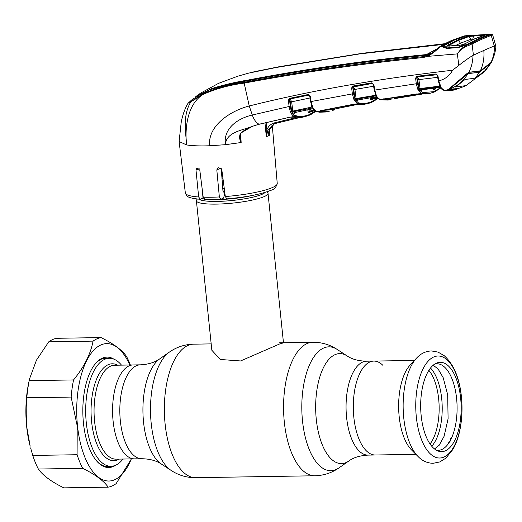 <?xml version="1.0" encoding="UTF-8"?>
<svg xmlns="http://www.w3.org/2000/svg" width="522" height="522" viewBox="0 0 522 522"><rect width="100%" height="100%" fill="white"/><g stroke="black" fill="none" stroke-linecap="round" stroke-linejoin="round"><path stroke-width="0.78" d="M382.985 365.446A46.96 21.271 89.1 0 0 373.824 361.087A46.96 21.271 89.1 0 0 353.831 417.248A46.96 21.271 89.1 0 0 375.331 454.995A46.96 21.271 -90.9 0 1 353.831 417.248A46.96 21.271 -90.9 0 1 373.824 361.087L366.574 361.204A46.96 21.271 89.1 0 0 346.588 417.365A46.96 21.271 89.1 0 0 368.082 455.112L415.91 454.342M141.847 458.74L116.086 459.151A46.96 21.271 89.1 0 1 94.586 421.404A46.96 21.271 89.1 0 1 114.579 365.243L133.097 364.95A46.96 21.271 -90.9 0 0 113.104 421.11A46.96 21.271 -90.9 0 0 134.598 458.858A46.96 21.271 -90.9 0 1 113.104 421.11A46.96 21.271 -90.9 0 1 133.097 364.95L140.34 364.832A46.96 21.271 89.1 0 0 120.354 420.993A46.96 21.271 89.1 0 0 141.847 458.74C149.768 458.871 156.28 460.639 161.376 464.045L171.275 470.524C178.635 475.333 186.765 477.721 195.678 477.682L314.89 475.77C323.797 475.522 331.848 472.88 339.046 467.836A61.942 28.057 89.1 0 1 302.506 420.902A61.942 28.057 89.1 0 1 337.147 349.42C329.793 344.605 321.656 342.223 312.75 342.262A66.764 30.243 89.1 0 0 284.327 422.109A66.764 30.243 89.1 0 0 314.89 475.77M266.755 191.881L267.394 192.383A36.005 6.068 174.1 0 1 268.027 193.355A36.005 6.068 174.1 0 1 264.308 196.546A36.005 6.068 174.1 0 1 224.349 203.795A36.005 6.068 174.1 0 1 196.396 200.761A36.005 6.068 174.1 0 1 196.814 199.672L197.336 199.052M196.396 200.761L211.841 350.255L220.336 359.482L240.583 360.956L279.544 343.998L283.479 342.85M224.453 189.975A36.005 6.068 174.1 0 1 222.881 190.08M221.98 178.315A36.005 6.068 174.1 0 1 222.914 178.185M418.461 456.907A54.347 24.619 -90.9 0 1 418.057 456.509L411.525 449.931A46.96 21.271 -90.9 0 1 399.173 416.523A46.96 21.271 -90.9 0 1 410.168 364.989L416.478 358.203A54.347 24.619 -90.9 0 1 416.876 357.792M421.176 415.74A44.683 20.241 -90.9 0 1 436.464 363.136A44.683 20.241 -90.9 0 1 460.652 398.221A44.683 20.241 -90.9 0 1 437.873 450.943A44.683 20.241 -90.9 0 1 421.176 415.74M434.826 364.004A43.287 19.608 -90.9 0 1 456.606 398.547A43.287 19.608 -90.9 0 1 436.209 450.121M122.996 459.04A54.014 24.462 -90.9 0 1 111.023 466.283A54.014 24.462 -90.9 0 1 86.3 422.872A54.014 24.462 -90.9 0 1 109.294 358.275A54.014 24.462 -90.9 0 1 121.489 365.132M448.32 443.772L448.228 443.472A44.905 20.338 -90.9 0 0 449.188 441.808L450.127 441.253M451.582 437.991L451.093 437.782A44.905 20.338 -90.9 0 1 450.238 439.72L450.29 440.607M131.4 458.903L116.145 483.613A75.018 33.982 -90.9 0 1 108.158 487.156C103.8 480.847 95.311 474.57 82.685 468.319A75.018 33.982 -90.9 0 1 77.099 454.727L77.21 425.854L71.142 397.072L26.805 397.784L26.7 426.663L30.165 446.199A68.715 31.124 -90.9 0 1 26.674 426.604A68.715 31.124 -90.9 0 1 29.115 380.943L29.669 378.515L29.212 380.649L73.55 379.938C84.107 367.012 90.606 354.073 93.066 341.127A75.018 33.982 -90.9 0 1 101.059 337.584C113.587 343.763 122.076 350.04 126.526 356.422A75.018 33.982 -90.9 0 1 130.35 364.989M26.805 397.784A75.018 33.982 -90.9 0 1 29.212 380.649M93.066 341.127L48.729 341.838L36.475 360.141L29.669 378.515M48.729 341.838A75.018 33.982 -90.9 0 1 56.722 338.295L101.059 337.584M131.322 458.91A68.715 31.124 -90.9 0 1 100.27 478.465A68.715 31.124 -90.9 0 1 77.497 425.789A68.715 31.124 -90.9 0 1 92.74 351.326A68.715 31.124 -90.9 0 1 129.815 365.002M71.142 397.072A75.018 33.982 -90.9 0 1 73.55 379.938M115.675 465.219A55.208 25.01 -90.9 0 1 95.904 460.071A55.208 25.01 -90.9 0 1 83.461 423.146A55.208 25.01 -90.9 0 1 94.384 364.976A55.208 25.01 -90.9 0 1 113.979 359.195M95.604 459.68A54.314 24.599 89.1 0 0 107.917 466.635A54.314 24.599 89.1 0 0 110.494 466.296M82.685 468.319L38.347 469.03C42.706 475.34 51.195 481.617 63.821 487.868L108.158 487.156M38.347 469.03A75.018 33.982 -90.9 0 1 32.762 455.438L77.099 454.727M30.615 447.922L32.762 455.438M108.765 358.288A54.314 24.599 89.1 0 0 106.175 358.027A54.314 24.599 89.1 0 0 94.09 365.374M416.902 77.569L416.843 77.086M419.133 93.823A0.9 0.803 -79.5 0 0 419.257 93.862L419.257 93.862A0.9 0.803 -79.5 0 0 419.492 93.869L426.246 94.012L418.977 93.829A0.9 0.62 -86.7 0 0 419.094 93.823L419.492 93.869M432.868 92.583L428.614 93.666L421.646 93.471L418.481 90.73A0.9 0.639 -30.2 0 0 419.453 90.025L422.389 92.583L433.501 91.702A0.9 0.796 69.7 0 1 432.868 92.583M376.806 97.112A0.9 0.659 -35.3 0 0 377.504 97.536L380.473 99.767L388.668 99.97L391.043 99.565L383.05 99.297A0.9 0.887 16.9 0 0 383.663 98.984M380.147 99.748A0.9 0.796 -77.7 0 0 380.199 99.761L380.088 99.735A0.9 0.796 -77.5 0 0 380.362 99.741L384.022 98.912A0.9 0.391 80.7 0 0 384.12 98.919L384.12 98.919A0.9 0.391 80.7 0 0 384.218 98.88M421.567 94.169L394.671 98.625A0.9 0.796 -109.3 0 1 394.554 98.658L394.671 98.625A0.9 0.796 -109.3 0 0 395.174 97.784L396.355 97.405A0.9 0.424 80.5 0 0 396.896 98.103A0.9 0.424 80.5 0 0 396.935 98.09L421.548 94.162M384.022 98.912L421.646 93.471A0.9 0.803 -78.8 0 0 422.389 92.583M435.883 88.76L433.717 89.849L432.784 88.446L433.984 88.257L434.193 89.014A0.9 0.79 68.8 0 1 434.278 88.988M419.558 90.078L418.905 88.805L420.06 88.551L420.327 89.197L422.22 89.745L440.438 87.409L422.22 89.745A0.9 0.796 103.7 0 0 421.469 90.632L419.558 90.078A0.9 0.796 108.7 0 1 420.327 89.197L439.837 86.743L439.315 84.903M433.501 91.702L439.85 88.205M433.717 89.849A0.9 0.79 68.8 0 1 434.193 89.014M433.978 88.218L436.379 87.918M418.905 88.805L417.737 79.859L418.892 79.605L420.06 88.551L439.818 86.11M417.737 79.859L416.784 77.961A0.9 0.79 111.4 0 1 417.567 77.08L418.892 79.605L438.069 77.289M416.784 77.961L417.483 83.572L418.944 89.04A0.9 0.574 -24.5 0 1 417.933 89.68L416.321 83.827L415.584 78.196L416.745 77.941L417.163 76.923L436.66 74.77L417.163 76.923A0.9 0.391 82.7 0 1 416.791 76.297L435.896 74A0.9 0.398 83.6 0 0 436.275 74.633L437.475 75.54A0.9 0.79 -70.3 0 0 436.979 74.809L436.979 74.809A0.9 0.79 -70.3 0 0 436.66 74.77L437.827 75.873M418.481 90.73L417.933 89.68M415.584 78.196L416.791 76.297M490.582 62.836A0.6 0.568 -113.3 0 0 490.928 62.562C493.323 57.44 494.556 51.848 494.621 45.766L495.9 46.282C495.541 51.632 493.949 57.133 491.137 62.79L489.368 65.224M490.341 63.018L491.137 62.79L489.251 65.407M468.404 72.584A0.6 0.47 -114.3 0 0 468.887 72.349C471.483 67.136 472.86 61.472 473.01 55.358C468.893 57.831 464.169 61.178 458.838 65.4L452.594 70.235C449.514 75.86 444.907 79.396 438.774 80.845L441.312 87.99L444.568 90.502A0.9 0.796 99.1 0 1 444.281 90.495M458.818 88.401L458.264 88.662A0.9 0.79 -113.9 0 1 458.12 88.707L454.427 89.921L456.235 89.366L449.044 89.445L444.568 90.502L452.026 90.417C451.341 90.815 448.783 90.841 444.333 90.502M452.019 90.417L454.427 89.921A0.9 0.803 -103 0 0 454.61 89.849M451.935 85.954L449.044 89.445A0.6 0.587 -43.3 0 0 449.507 88.825L450.114 89.066M449.618 89.64L450.023 89.04M449.468 88.486L449.507 88.825M451.784 86.58L467.471 73.132L469.337 72.225L480.357 70.829L490.615 62.777M455.217 89.673A0.9 0.431 73.9 0 0 455.236 89.667L456.235 89.366A0.6 0.535 -100.4 0 0 456.6 88.87M441.632 88.407A0.9 0.666 143.6 0 1 440.927 87.964M441.56 88.414L441.194 88.003M444.476 90.489A0.9 0.796 100.8 0 1 444.229 90.482C442.297 89.686 441.227 88.923 441.025 88.192M440.666 86.874A0.9 0.6 157.8 0 1 439.994 86.358M441.312 87.99A0.9 0.613 141.5 0 1 440.744 87.826L440.02 86.567M490.51 62.927C484.39 67.984 483.672 68.734 480.116 71.064L480.357 70.829C483.268 64.571 484.423 57.779 483.816 50.445L473.01 55.358M480.109 71.064C477.082 71.938 478.759 71.377 474.563 71.977L469.337 72.225M483.816 50.445L494.621 45.766M495.893 46.217L492.624 34.785L481.597 39.313L468.913 45.388C464.443 46.784 460.639 49.616 457.494 53.883C460.3 49.27 463.875 46.177 468.227 44.605L466.616 44.709L458.349 47.6L446.786 48.442L442.46 46.895L442.375 46.478L439.974 46.667C437.012 49.962 432.999 53.192 427.936 56.356L457.494 53.883M494.249 45.819L491.28 35.613A0.9 0.79 72.2 0 0 490.393 34.83L491.652 34.211L492.611 34.87M490.112 34.224L491.652 34.211L490.112 34.224L478.641 38.648L466.616 44.709M473.382 55.078L472.129 44.109A0.9 0.783 60.3 0 0 471.203 43.346L480.69 38.537L490.393 34.83M457.363 54.092L458.838 65.4M442.702 46.484L443.067 45.779L453.814 40.214L466.498 35.77L464.162 35.933L451.987 40.344L439.459 46.96L431.394 53.733L427.962 55.521L423.159 56.683L425.019 55.469L432.131 53.231M443.38 47.189L442.46 46.895M447.38 48.468L446.786 48.442L447.38 48.468M458.916 47.626L458.349 47.6L458.916 47.626M465.069 45.531L465.37 45.205M468.913 45.388L468.227 44.605L471.203 43.346M467.458 44.514L468.058 44.07L467.458 44.514M488.742 35.065L489.388 34.602L488.742 35.065M451.987 40.344A0.9 0.79 -113.9 0 0 451.752 40.403L463.627 36.233M466.616 35.783L467.842 35.613M490.06 34.302L489.349 34.811L490.06 34.302M445.064 43.678L362.222 53.316L279.661 66.627L255.826 71.397L279.668 66.627L362.222 53.316L445.064 43.678M250.247 72.734L277.691 67.103L360.878 53.622L444.398 44.037M443.824 44.35L359.834 53.883L276.223 67.488L248.694 73.113L237.96 76.147L218.457 83.383L200.422 93.249L195.796 96.59L195.77 97.457M437.188 48.768L426.441 54.575C366.033 60.382 306.479 68.891 247.793 80.107C235.174 82.13 222.927 85.034 211.038 88.818L195.796 96.59M198.419 95.311L198.458 95.761M433.103 52.559L426.441 54.575M188.129 103.18L190.908 101.751L188.129 103.18L192.703 99.076L195.476 97.621C199.208 95.069 203.9 92.505 209.55 89.921C221.406 85.954 233.66 82.991 246.306 81.034C305.037 69.902 364.61 61.381 425.019 55.469M191.098 101.477L203.469 93.562C216.33 87.885 229.961 84.133 244.361 82.293C303.138 71.279 362.738 62.744 423.159 56.683A0.9 0.398 -95.6 0 0 422.944 57.577C362.536 63.599 302.943 72.121 244.165 83.122C229.85 84.936 216.271 88.649 203.436 94.267L190.908 101.751C182.198 115.786 185.995 133.593 186.635 144.94C192.331 145.834 200.004 146.114 209.661 145.768L225.452 144.685L241.014 142.539C239.376 139.165 239.193 136.079 240.472 133.267L252.315 126.337L259.173 124.216L290.043 117.15L302.649 117.189L304.992 116.654L294.317 116.373C291.713 115.355 289.984 112.06 289.123 106.495L252.315 115.016C238.789 118.102 222.998 127.701 225.452 144.685C226.026 131.851 242.815 130.389 252.315 126.337A0.9 0.418 -110.4 0 0 252.472 126.337L252.472 126.337C244.785 129.469 243.591 130.781 240.883 133.293L240.883 133.293A0.9 0.352 -136.3 0 1 240.472 133.267M427.962 55.521L427.936 56.356L422.944 57.577M452.594 70.235C377.856 78.822 310.075 90.737 249.242 105.986C231.533 110.429 207.488 125.189 209.661 145.768M244.361 82.293L244.165 83.122L249.242 105.986L252.315 115.016A13.5 6.453 75.9 0 0 259.173 124.216A0.9 0.424 -103.9 0 0 259.303 124.229L255.793 125.202A0.9 0.431 -107.3 0 1 255.649 125.202M187.881 103.493C183.653 110.605 181.349 120.393 181.088 123.388L179.111 141.521L186.635 144.94C184.599 128.268 187.339 103.761 203.436 94.267L203.469 93.562M275.283 123.486L274.011 123.897L267.956 130.095L266.305 136.666L264.974 122.859M240.675 133.567L241.157 142.676M204.911 199.495L203.215 197.199L199.809 170.192L196.964 167.862L195.991 170.002L198.66 196.977L200.331 199.241L199.972 199.3C186.941 197.721 187.085 196.859 185.349 192.964A46.19 7.784 -5.9 0 0 198.66 196.977M225.315 196.546A46.19 7.784 -5.9 0 0 272.471 187.528A46.19 7.784 -5.9 0 0 277.241 183.463C276.158 187.333 274.083 189.597 271.009 190.262C261.078 194.269 246.351 197.14 226.829 198.875L225.315 196.546L221.791 169.591L218.157 167.608L216.813 169.918L219.357 196.944L220.956 199.234L204.611 199.554M252.583 126.239A0.9 0.418 -110.4 0 1 252.472 126.337L255.793 125.202A0.9 0.431 -107.3 0 0 255.91 125.117M240.883 133.293L240.205 136.157L241.079 142.499M289.71 99.702L289.651 99.141M266.324 136.562L266.833 129.861C268.373 126.154 270.99 123.799 274.696 122.8L295.791 117.672M266.305 136.666L267.962 135.981L269.359 128.614L274.298 123.792M266.129 122.585L266.833 129.861A0.9 0.346 21.4 0 0 267.956 130.095M299.184 117.698L275.335 123.473A0.9 0.431 75.9 0 0 275.335 123.473L299.197 117.698M291.987 116.993A0.9 0.796 -75.6 0 0 292.464 117.052M310.805 114.52A0.9 0.783 -117 0 0 310.962 114.462L309.605 115.108A0.9 0.79 -113.9 0 1 309.481 115.147L304.992 116.654M291.478 116.993L294.317 116.373A0.9 0.796 -74.2 0 0 295.021 115.499L295.282 115.571C299.785 116.765 304.261 116.517 308.724 114.827L315.379 111.193M294.584 116.445A0.9 0.796 -74.9 0 0 295.282 115.571M269.091 131.616L269.385 135.296L269.717 129.169M269.646 129.345L274.507 123.714M269.058 132.066L269.372 135.205M200.331 199.241L202.999 198.053L202.399 190.732M220.956 199.234L223.501 198.106L224.48 194.993L224.303 192.912L222.953 190.961L221.184 167.98M288.353 100.309L289.462 98.397A0.9 0.405 78.1 0 0 289.88 99.017L289.514 100.067L288.353 100.309L289.123 106.495L290.278 106.26C291.022 111.454 292.601 114.533 295.021 115.499M308.535 95.154L289.88 99.017L308.535 95.154A0.9 0.398 78.6 0 1 308.13 94.534L310.303 96.355L309.774 96.316L308.535 95.154L309.415 95.409A0.9 0.783 -65.7 0 0 308.991 95.363L309.82 96.237M289.462 98.397L308.13 94.534M310.388 97.908L290.493 102.038L289.586 100.1A0.9 0.783 -64.2 0 1 290.33 99.239L291.654 101.797L292.803 111.082L311.823 107.075L311.621 105.803M312.547 107.924L293.005 111.76L295.034 112.517L313.193 108.661L295.034 112.517A0.9 0.796 -72.2 0 0 294.323 113.391L292.274 112.628L291.641 111.323L290.493 102.038M312.939 107.734L312.482 107.773A0.9 0.783 -68.3 0 0 312.078 107.741L312.13 107.082M291.641 111.323L292.803 111.082L293.005 111.76A0.9 0.79 -66.9 0 0 292.274 112.628M311.184 111.578L308.933 112.824L307.993 111.395L307.843 109.803M295.132 112.524L294.323 113.391M289.586 100.1L290.278 106.26M308.933 112.824A0.9 0.79 68.4 0 1 309.461 111.969L309.402 111.989M309.507 111.956L314.766 110.775L309.507 111.956L309.194 111.206L314.048 110.116M309.037 109.555L309.194 111.206M313.794 109.405L313.474 108.785M312.358 107.18L312.587 107.832A0.9 0.783 -68.3 0 1 312.946 108.439L313.226 108.693A0.9 0.652 -35 0 0 313.291 109.176C313.37 109.809 314.407 110.625 316.404 111.61A0.9 0.796 -75.6 0 0 316.723 111.617L357.629 103.695A0.9 0.796 -76.3 0 0 358.346 102.814L358.51 102.847C362.627 103.819 366.731 103.539 370.816 102.018L377.628 98.227M313.291 109.176A0.9 0.652 -35 0 0 313.924 109.398L316.978 111.682L326.844 111.845L329.206 111.343L319.575 111.036A0.9 0.861 -133.2 0 0 320.051 110.853L320.09 110.814M316.534 111.636A0.9 0.796 -76.3 0 0 316.978 111.682M312.946 108.439L312.313 107.258M312.202 106.866A0.9 0.535 -24.4 0 0 312.189 107.212A0.9 0.535 -24.4 0 0 312.808 107.447L313.924 109.398M310.309 96.42L311.158 101.829L312.808 107.447M435.896 74L437.919 75.683L438.774 80.845L438.33 80.616M417.483 83.572L374.757 90.084L376.408 95.637L377.504 97.536M371.54 102.345A0.9 0.79 -113.9 0 0 371.697 102.299L370.326 102.86A0.9 0.79 -110.6 0 1 370.209 102.893L366.451 103.943L357.629 103.695L354.046 99.956L352.389 93.921L351.639 87.97L352.787 86.071L371.755 82.861L373.876 84.629L374.757 90.084L374.307 89.862M351.639 87.97L352.794 87.729L353.538 93.673L310.707 101.614M373.896 84.747L373.367 84.597M375.814 95.05A0.9 0.542 -24.8 0 0 375.794 95.402A0.9 0.542 -24.8 0 0 376.408 95.637M375.905 95.533A0.9 0.587 -22.3 0 0 375.931 95.709L375.931 95.709A0.9 0.587 -22.3 0 0 376.571 96.009M376.055 96.009L375.22 93.993M373.967 86.189L354.934 89.432L356.082 98.567L375.723 95.245M373.25 84.27L372.577 83.67A0.9 0.783 112.6 0 1 372.773 83.664M373.876 84.629L372.14 83.487L353.185 86.691L354.934 89.432L353.786 89.673L352.794 87.729L353.185 86.691A0.9 0.391 80 0 1 352.787 86.071M373.341 84.571L372.14 83.487L353.616 86.887A0.9 0.79 -66 0 0 352.859 87.755M437.958 75.866L437.475 75.54M440.47 86.45A0.9 0.548 154.8 0 1 439.863 86.215L438.245 80.734L437.429 75.755M437.867 75.494L436.275 74.633M439.994 86.45L439.609 86.495M435.518 88.812L434.434 89.556M377.399 97.549L377.073 97.164M385.158 98.749L395.174 97.784L395.115 97.157M383.265 99.434A0.9 0.796 -78.7 0 0 383.872 98.971M396.315 96.968L396.355 97.405L418.807 93.81M376.564 96.603A0.9 0.607 -37.1 0 0 377.217 97.151M376.01 95.898A0.9 0.79 109.9 0 0 375.709 95.885L356.317 99.226L358.379 99.898L376.466 96.74L358.294 99.898A0.9 0.796 -74 0 0 357.57 100.772L355.332 99.924L358.346 102.814M358.366 99.904L357.57 100.772M353.538 93.673L355.038 99.317L354.934 98.815L356.082 98.567L356.317 99.226A0.9 0.79 -68.8 0 0 355.573 100.1M354.046 99.956A0.9 0.574 -24.6 0 0 355.038 99.317L355.332 99.924A0.9 0.613 -27.9 0 1 354.373 100.602M353.414 104.263A0.9 0.398 -100.5 0 1 353.322 104.309L320.606 110.677A0.9 0.398 -101.6 0 1 320.501 110.671M320.364 110.736A0.9 0.796 102.8 0 1 319.745 111.264M321.239 110.553L332.86 109.6A0.9 0.796 70.3 0 1 332.364 110.449L334.615 109.848A0.9 0.431 -101.8 0 1 334.034 109.163L356.957 104.537M333.923 108.008L334.034 109.163L332.86 109.6L332.736 108.243M352.957 87.402L352.898 86.848M353.218 104.296A0.9 0.398 -100.5 0 0 353.322 104.309L354.836 104.198A0.9 0.47 90.4 0 0 354.934 104.185L355.639 104.243A0.9 0.803 102.5 0 1 355.214 104.191M355.639 104.243L364.075 104.387L370.326 102.86A0.9 0.79 -110.6 0 0 370.816 102.018M357.792 103.728A0.9 0.803 -76.7 0 0 358.51 102.847M371.592 99.226L377.55 98.143L371.494 99.252A0.9 0.79 -111.5 0 0 371.025 100.087L370.091 98.678L376.982 97.451M373.445 98.41L372.923 99.245L371.025 100.087M371.625 99.219L371.207 97.634M370.091 98.678L370.013 97.842M455.569 86.998L465.97 85.615L464.078 86.515M468.241 72.669L468.338 73.609L479.3 72.284L475.307 78.156L465.063 79.468L455.947 86.737M468.338 73.609L462.818 78.085L462.773 77.628M452.13 86.508L449.82 88.884C457.559 86.15 463.562 81.112 467.816 73.759M449.749 88.244L450.342 89.105L458.094 88.577L464.247 86.443M442.702 46.451L454.088 40.194L464.991 36.155L489.793 34.243L484.436 34.628L484.958 34.967L484.312 35.424L474.615 38.876L464.378 44.102L460.848 45.094L442.702 46.451L442.891 46.876M442.8 46.752L447.067 47.92L458.59 47.078L466.361 44.722L460.946 45.394L464.117 44.168M448.287 46.021L447.458 45.31L457.84 39.933L468.462 35.985L472.253 35.385L466.818 35.744M449.873 46.275L449.442 46.008L449.873 46.275M455.497 45.531L460.411 43.189L470.877 39.294L472.841 38.993L473.643 35.261L484.436 34.628L483.868 35.222L469.2 36.436L458.616 40.364L448.281 45.721L447.458 45.31M471.359 40.331L469.2 36.436L468.462 35.985M472.227 35.972L472.253 35.385L473.643 35.261M459.295 45.29L459.706 45.558M464.378 44.102L463.79 44.54L464.378 44.102M483.235 34.667L482.824 35.64M466.361 44.722L478.42 38.661L489.812 34.315M452.163 86.802L462.818 78.085M489.525 63.788L489.564 64.186L479.3 72.284M489.564 64.186L490.054 63.997L489.91 64.343C487.202 68.408 485.297 70.842 484.207 71.644L489.897 63.965M465.97 85.615L482.941 72.878L485.003 70.614L475.307 78.156M484.657 70.933L485.003 70.614M472.769 39.665L472.841 38.993L472.795 39.652M464.75 43.809L462.479 44.735M140.34 364.832C148.255 364.447 154.708 362.47 159.693 358.901A54.999 24.912 89.1 0 0 143.55 422.141A54.999 24.912 89.1 0 0 161.376 464.045M159.693 358.901L169.376 352.109A61.942 28.057 89.1 0 0 151.197 423.329A61.942 28.057 89.1 0 0 171.275 470.524M169.376 352.109C176.58 347.065 184.631 344.416 193.538 344.174A66.764 30.243 89.1 0 0 165.115 424.014A66.764 30.243 89.1 0 0 195.678 477.682M337.147 349.42L347.045 355.893A54.999 24.912 89.1 0 0 316.286 419.368A54.999 24.912 89.1 0 0 348.735 461.043C353.518 457.54 359.965 455.556 368.082 455.112M224.904 193.375A33.01 5.559 174.1 0 1 224.512 193.401M251.924 195.541A33.01 5.559 174.1 0 1 212.604 199.6M203.724 198.856A33.01 5.559 174.1 0 1 202.021 198.484M222.777 188.677A33.01 5.559 174.1 0 1 224.258 188.462M265.072 192.409A33.708 5.677 174.1 0 1 262.024 194.321A33.708 5.677 174.1 0 1 227.592 200.905A33.708 5.677 174.1 0 1 199.097 199.228M222.183 180.977A33.708 5.677 174.1 0 1 223.259 180.821M222.32 182.765A33.01 5.559 174.1 0 1 223.494 182.596M224.701 191.835A33.708 5.677 174.1 0 1 223.605 191.907M428.875 370.313A42.458 19.236 -90.9 0 1 438.669 398.991A42.458 19.236 -90.9 0 1 430.056 444.007M430.5 368.03A43.509 19.712 -90.9 0 1 441.716 398.743A43.509 19.712 -90.9 0 1 431.753 446.245M403.754 417.841A54.347 24.619 -90.9 0 1 416.478 358.203C420.588 353.648 425.567 351.228 431.42 350.934L438.036 352.096L444.222 355.678C453.775 364.356 459.51 378.078 461.441 396.837C463.569 418.422 459.523 438.519 452.77 449.605L445.814 458.192L439.752 461.944L433.175 463.295C427.335 463.177 422.298 460.919 418.057 456.509A54.347 24.619 -90.9 0 1 403.754 417.841M416.328 417.013A51.012 23.105 -90.9 0 1 433.691 356.996A51.012 23.105 -90.9 0 1 461.389 397.007A51.012 23.105 -90.9 0 1 444.026 457.024A51.012 23.105 -90.9 0 1 416.328 417.013M119.186 459.099A48.461 21.95 -90.9 0 1 91.611 421.737A48.461 21.95 -90.9 0 1 117.678 365.198M490.549 62.888L491.209 62.594M454.427 89.921L458.264 88.662A0.9 0.79 -113.9 0 0 458.505 88.479M478.022 39.098L478.641 38.648L478.022 39.098M480.69 38.537A0.9 0.79 66.1 0 1 481.597 39.313M211.084 89.295L211.038 88.818M247.852 80.74L247.793 80.107M426.507 54.569L426.572 55.254M431.394 53.733L439.668 46.765C446.949 42.465 448.424 41.956 451.752 40.403L451.752 40.403A0.9 0.79 -113.9 0 0 451.55 40.54M203.215 197.199A46.19 7.784 -5.9 0 0 219.357 196.944M259.421 124.158A0.9 0.424 -103.9 0 1 259.303 124.229L290.154 117.156M274.696 122.8A0.9 0.431 75.9 0 0 275.309 123.479L274.011 123.897M308.15 115.695A0.9 0.79 -110.7 0 0 308.724 114.827M304.998 116.654L309.605 115.108A0.9 0.79 -113.9 0 0 310.048 114.285M315.797 111.401L310.962 114.462A0.9 0.783 -117 0 0 311.36 113.659M269.385 135.296L267.962 135.981M199.136 168.606L195.991 170.002M220.969 168.071L216.813 169.918M309.853 96.172A0.9 0.783 -65.7 0 0 309.415 95.409L310.251 96.146M310.446 111.558L309.885 112.419M371.755 82.861A0.9 0.391 80.8 0 0 372.14 83.487M434.819 91.167A0.9 0.79 66.1 0 1 434.382 91.989L434.382 91.989A0.9 0.79 66.1 0 1 434.2 92.042M436.131 90.534A0.9 0.783 62.6 0 1 435.524 91.402M387.944 100.08L380.199 99.761A0.9 0.796 -77.7 0 0 380.473 99.767M354.934 98.815L353.786 89.673M372.865 101.712A0.9 0.783 -117.2 0 0 373.054 101.646L371.697 102.299A0.9 0.79 -113.9 0 0 372.134 101.477M377.921 98.521L373.054 101.646A0.9 0.783 -117.2 0 0 373.445 100.85M372.571 98.821L371.977 99.689M461.128 45.029A4.502 3.941 -114.1 0 0 460.411 43.189L458.616 40.364L457.84 39.933M474.615 38.876L473.996 39.326L474.615 38.876M193.538 344.174L211.182 343.887M279.42 342.797L312.75 342.262M347.045 355.893C351.939 359.247 358.451 361.015 366.574 361.204M348.735 461.043L339.046 467.836M268.027 193.355L283.466 342.732M414.403 360.434L373.824 361.087M109.294 358.275L103.597 358.366M111.023 466.283L105.333 466.374M434.5 448.94L439.165 445.259L444.059 436.372L448.091 418.814L447.68 394.73L443.211 377.732L438.056 368.91L433.156 365.243M428.608 93.666L426.233 94.012M428.614 93.666L434.382 91.989L440.666 88.087M449.449 88.668L467.484 73.237M492.624 34.785L491.691 34.132M443.315 47.104C443.295 47.541 444.542 47.894 447.054 48.168L458.597 47.326M458.59 47.326C459.628 47.385 463.595 45.969 465.226 45.205L466.453 44.729M467.758 44.155L478.393 38.706M478.406 38.706L489.218 34.635M464.684 35.835L467.647 35.627M251.754 72.349L255.826 71.397M185.349 192.964L179.111 141.521M301.37 117.437L292.131 117.052M269.717 129.273C270.363 127.12 272.106 125.195 274.937 123.486M277.241 183.463L272.282 125.391M326.139 111.982L319.601 112.204L316.665 111.675M313.043 107.989L312.561 107.806M309.774 96.316L310.623 101.725L312.189 107.212M373.354 84.642L374.215 89.973L376.643 96.981M380.088 99.735L376.891 97.32M383.833 98.678L383.546 99.076L417.15 93.869M320.606 110.677L320.038 110.853M355.351 104.237L362.947 104.57M448.144 46.086L460.854 45.075M464.084 44.187L474.367 38.935L484.781 35M489.988 63.384L490.054 63.997M466.57 85.327L464.41 86.371M484.207 71.644L482.941 72.878"/></g></svg>
